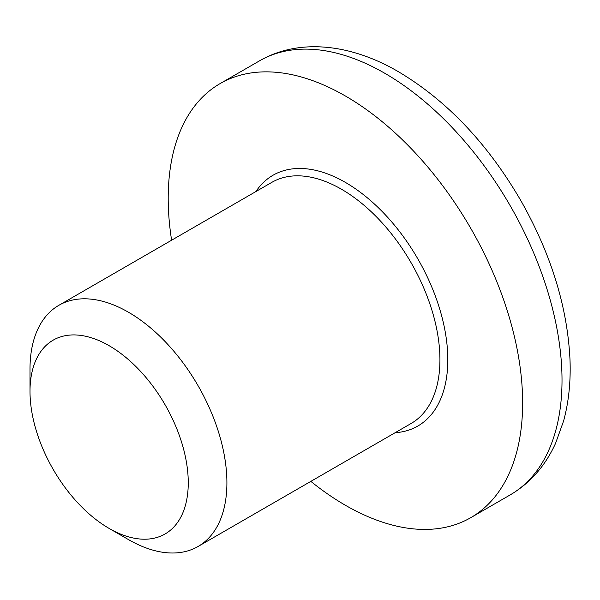 <?xml version="1.0" encoding="UTF-8"?>
<svg xmlns="http://www.w3.org/2000/svg" width="600" height="600" viewBox="0 0 600 600"><rect width="100%" height="100%" fill="white"/><g stroke="black" fill="none" stroke-linecap="round" stroke-linejoin="round"><path stroke-width="0.9" d="M109.125 528.428L128.453 539.588A139.238 80.385 -120 0 0 198.067 546.487A139.238 80.385 -120 0 0 226.905 482.745A139.238 80.385 -120 0 0 166.132 342.63A139.238 80.385 -120 0 0 58.838 305.325A139.238 80.385 -120 0 0 30 369.067L30 391.38A111.9 64.605 60 0 1 109.125 345.697A111.9 64.605 60 0 1 188.257 482.745A111.9 64.605 60 0 1 109.125 528.428A111.9 64.605 60 0 1 30 391.38M310.837 481.38A250.62 144.697 -120 0 0 470.73 517.688A250.62 144.697 -120 0 0 470.73 228.292A250.62 144.697 -120 0 0 220.103 83.595A250.62 144.697 -120 0 0 168.203 198.33A250.62 144.697 -120 0 0 171.608 240.218M58.838 305.325L271.86 182.34A139.238 80.385 60 0 1 341.475 189.233A139.238 80.385 60 0 1 432.435 311.925A139.238 80.385 60 0 1 411.097 423.495L198.067 546.487M395.145 432.705A144.803 83.602 -120 0 0 444.533 328.207A144.803 83.602 -120 0 0 345.413 182.415A144.803 83.602 -120 0 0 255.915 191.542M384.795 73.275A250.62 144.697 60 0 1 548.528 294.127A250.62 144.697 60 0 1 510.105 494.955C530.077 483.21 545.227 465.998 555.57 443.317L563.625 420.9C568.702 402.15 570.832 381.78 570 359.782C567.48 307.132 551.138 254.145 520.965 200.82C487.635 143.565 446.888 100.59 398.722 71.895C351.795 44.303 299.707 37.62 259.485 60.863A250.62 144.697 60 0 1 384.795 73.275M259.485 60.863L220.103 83.595M510.105 494.955L470.73 517.688"/></g></svg>
